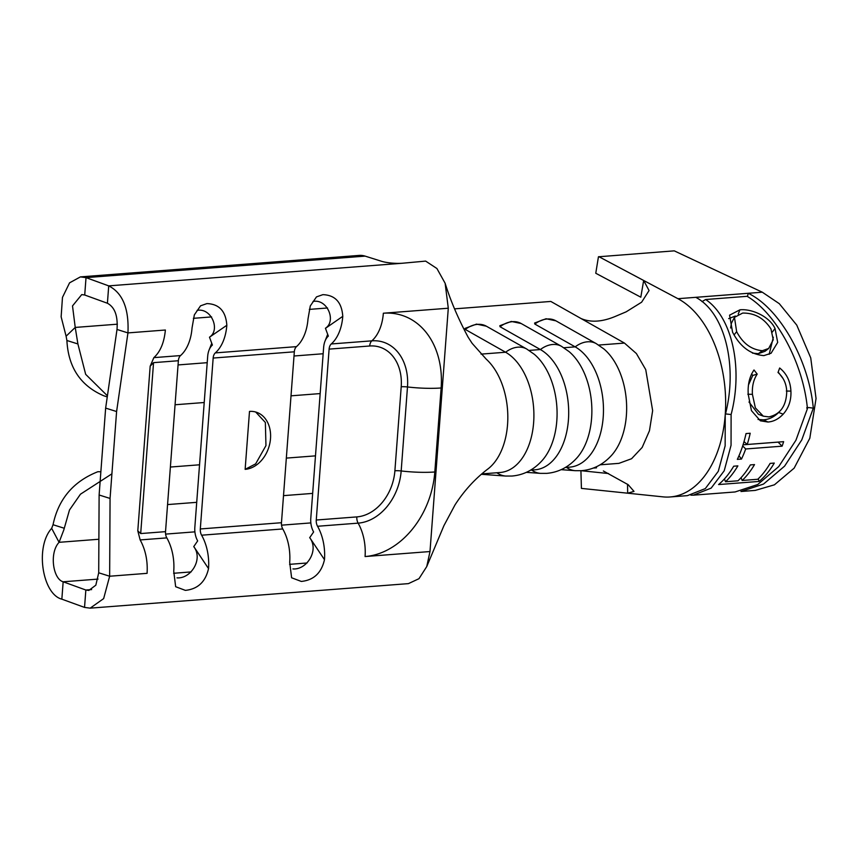 <?xml version="1.0" encoding="UTF-8"?>
<svg xmlns="http://www.w3.org/2000/svg" width="859" height="859" viewBox="0 0 859 859"><rect width="100%" height="100%" fill="white"/><g stroke="black" fill="none" stroke-linecap="round" stroke-linejoin="round"><path stroke-width="1.29" d="M245.137 469.347A29.582 22.57 107.4 0 0 269.93 442.9A29.582 22.57 107.4 0 0 256.186 412.159A29.582 22.57 107.4 0 0 249.497 411.418L245.137 469.347L255.649 463.871L265.957 445.596L265.356 422.467L255.681 412.009M747.437 296.505L748.253 293.295L695.811 297.343C725.125 312.773 738.021 366.546 725.232 414.972L725.146 445.821L718.296 471.29L705.325 488.578L687.447 495.632L670.127 496.964A102.06 63.072 -94.4 0 0 676.151 496.03A102.06 63.072 -94.4 0 0 725.211 414.983A102.06 63.072 -94.4 0 0 690.142 307.382A102.06 63.072 -94.4 0 0 677.944 298.696L643.659 280.474L649.06 290.535L641.63 302.196L626.147 311.838L614.98 316.552C601.837 321.975 590.509 322.619 580.995 318.506L624.45 343.074L636.401 353.554L645.743 369.638L652.647 410.623L649.458 430.746L642.167 447.442L631.569 458.727L618.952 463.345M748.253 293.295C780.047 308.574 809.028 360.963 813.301 408.186C807.481 407.23 805.527 407.381 807.439 408.637C803.251 363.862 777.094 314.072 747.137 296.312L705.658 299.512C732.512 317.508 743.153 368.822 731.106 414.521L725.49 413.92M677.944 298.696L762.298 292.2L779.306 303.689L796.755 325.11L810.724 357.849L816.05 398.479L809.812 438.251L794.145 468.155L774.41 484.82L755.254 490.403L740.93 491.509L763.522 484.068L784.6 466.136L801.78 439.883L813.301 408.186M603.372 470.979L628.208 484.723L633.996 491.391L627.661 493.195L663.041 496.867A102.06 63.072 -94.4 0 0 670.127 496.964M454.583 308.853L550.823 301.445L580.995 318.506M530.561 470.163L534.889 469.83A62.127 38.387 -94.4 0 0 568.594 417.098A62.127 38.387 -94.4 0 0 540.386 349.549L500.056 326.742L499.831 325.711L511.309 321.427L521.166 323.521A26.876 19.51 119.5 0 0 512.383 321.685A26.876 19.51 119.5 0 0 500.056 326.742M565.351 467.479L569.678 467.146A62.127 38.387 -94.4 0 0 603.372 414.425A62.127 38.387 -94.4 0 0 575.165 346.864L534.835 324.068L534.609 323.027L546.088 318.743L555.945 320.847A26.876 19.51 119.5 0 0 547.162 319A26.876 19.51 119.5 0 0 534.835 324.068M481.845 473.91L500.11 472.504A62.127 38.387 -94.4 0 0 533.804 419.783A62.127 38.387 -94.4 0 0 505.597 352.233L465.267 329.427L465.041 328.385L476.52 324.111L486.377 326.205A26.876 19.51 119.5 0 0 477.593 324.358A26.876 19.51 119.5 0 0 465.267 329.427M487.418 469.347A62.127 38.387 -94.4 0 0 488.084 468.842A62.127 38.387 -94.4 0 0 507.551 424.614A62.127 38.387 -94.4 0 0 486.226 359.148L472.16 343.375L468.134 337.2C458.137 318.506 450.47 300.51 445.123 283.234L448.291 308.22L429.994 551.542L426.74 566.575L418.977 578.687L408.433 583.626L90.174 608.151L103.649 598.605L109.651 576.228L110.059 498.435L116.599 411.536L127.948 332.905C129.075 308.649 122.665 292.973 108.717 285.875L86.018 277.629L84.719 295.013L107.407 303.248C114.805 307.211 118.005 315.951 117.007 329.459L127.948 332.905L165.379 330.017C164.166 342.58 160.332 351.782 153.858 357.634L150.175 366.181L153.546 362.648L140.693 533.557L137.794 530.841L150.175 366.181M496.889 472.751A26.876 21.035 -85.9 0 0 505.779 476.058L511.996 476.036C523.818 475.006 533.965 469.733 542.437 460.22A62.127 38.387 -94.4 0 0 534.277 354.284L526.717 349.012A26.876 19.51 119.5 0 0 505.597 352.233L481.061 354.123M531.667 470.077A26.876 21.035 -85.9 0 0 540.569 473.373L546.786 473.363C558.608 472.321 568.755 467.049 577.227 457.546A62.127 38.387 -94.4 0 0 569.066 351.599L561.496 346.327A26.876 19.51 119.5 0 0 540.386 349.549L529.047 350.418M566.457 467.393A26.876 21.035 -85.9 0 0 575.347 470.689L581.564 470.678C593.386 469.648 603.533 464.375 612.005 454.862A62.127 38.387 -94.4 0 0 603.845 348.915L596.286 343.654A26.876 19.51 119.5 0 0 575.165 346.864L563.837 347.745M309.723 537.627L324.477 559.671A39.933 24.675 -94.4 0 0 317.551 526.266A7.463 4.606 85.6 0 1 316.262 520.028L329.104 349.119A7.463 4.606 85.6 0 1 331.263 343.965A39.933 24.675 -94.4 0 0 342.773 316.348L325.464 328.331L328.342 336.105A16.332 10.093 85.6 0 0 325.024 341.109A16.332 10.093 85.6 0 0 323.639 347.401L310.786 518.31A16.332 10.093 -94.4 0 0 313.621 531.968L309.691 537.68C319.419 550.232 306.77 570.065 292.93 568.926M324.477 559.671C321.459 572.932 313.728 580.179 301.305 581.436L291.609 577.774L289.698 562.355A39.933 24.675 -94.4 0 0 282.761 528.951A7.463 4.606 85.6 0 1 281.473 522.712L294.326 351.803A7.463 4.606 85.6 0 1 296.473 346.639A39.933 24.675 -94.4 0 0 307.994 319.033L310.282 305.954L316.488 296.892L322.866 294.658C335.16 295.088 341.796 302.314 342.773 316.348M325.464 328.331L325.432 328.256C336.621 321.062 327.3 298.567 313.041 301.455M325.024 341.109L327.258 335.429A25.212 15.58 85.6 0 1 327.698 334.376M176.986 577.86C190.827 578.998 203.476 559.166 193.737 546.614L197.667 540.902A16.332 10.093 -94.4 0 1 194.843 527.243L207.685 356.335A16.332 10.093 85.6 0 1 209.07 350.043L211.314 344.362A25.212 15.58 85.6 0 1 211.754 343.31M80.392 276.888L359.116 255.413A39.933 24.675 -94.4 0 1 365.129 256.122L381.536 261.286A14.796 2.792 -175.7 0 0 402.259 263.251L425.645 261.104L436.909 268.513L445.112 283.234M193.78 546.56L208.533 568.604C205.516 581.865 197.785 589.113 185.351 590.369L175.655 586.708L173.743 571.289A39.933 24.675 -94.4 0 0 166.818 537.884A7.463 4.606 85.6 0 1 165.529 531.646L178.371 360.737A7.463 4.606 85.6 0 1 180.53 355.572A39.933 24.675 -94.4 0 0 192.04 327.966L194.338 314.888L200.544 305.825L206.922 303.592C219.217 304.022 225.853 311.248 226.83 325.282L209.489 337.19C220.677 329.996 211.346 307.501 197.098 310.389M208.533 568.604A39.933 24.675 -94.4 0 0 201.607 535.2A7.463 4.606 85.6 0 1 200.308 528.961L213.161 358.053A7.463 4.606 85.6 0 1 215.308 352.899A39.933 24.675 -94.4 0 0 226.83 325.282M137.794 530.841L140.157 539.935C145.536 549.771 147.845 560.906 147.082 573.34L109.651 576.228L98.71 572.792L95.832 585.183L88.81 590.434L85.846 590.026L63.158 581.79L61.848 599.163L84.536 607.41L90.174 608.151M209.07 350.043A16.332 10.093 85.6 0 1 212.398 345.039L209.51 337.265M107.064 396.879L103.595 395.709C80.531 385.723 68.301 367.319 66.895 340.497L66.1 336.202L75.227 327.429L77.901 343.954L85.664 374.331L107.225 395.623M100.868 471.763L97.883 471.709C73.369 481.384 58.412 499.058 53.043 524.731L51.658 528.339L59.078 542.319L63.77 530.035L69.482 509.999L80.456 494.204L111.906 473.824M320.16 393.583L291.018 395.827M204.217 402.517L175.064 404.761M170.383 467.038L199.535 464.794M286.326 458.105L315.478 455.861M91.623 589.585L85.846 590.026L84.536 607.41M107.407 303.248L108.717 285.875L402.259 263.251M98.044 579.095L63.158 581.79C53.011 579.073 49.113 552.874 59.078 542.319L98.109 539.312M61.848 599.163C42.639 594.364 34.671 547.258 51.658 528.339M117.382 324.187L75.227 327.429L72.51 305.922L81.755 294.583L84.719 295.013M66.1 336.202L61.139 316.831L62.471 297.386L69.568 282.836L80.392 276.899L86.018 277.629L365.129 256.122M117.007 329.459L105.646 408.1L99.118 494.999L110.059 498.435M105.646 408.1L116.599 411.536M99.118 494.999L98.71 572.792M608.559 473.545L581.178 470.711M580.92 470.721L581.414 488.395L627.661 493.195L627.532 484.218M762.298 292.2L674.251 250.849L598.444 256.787L595.77 273.259L640.814 297.193L643.659 280.474L598.841 256.658M593.322 468.069L596.554 467.822M690.915 495.181L693.277 495.181L711.166 488.105L724.201 470.796L731.052 445.306L731.106 414.521M701.996 301.595L705.658 299.512M807.439 408.637L795.928 440.248L778.769 466.544L757.735 484.508L735.089 491.96L693.277 495.181M732.566 332.154L729.57 315.167L739.943 309.82C751.668 308.585 769.428 316.402 775.043 328.503L777.685 342.397L771.071 353.264L763.876 355.615C750.476 354.456 740.039 346.639 732.566 332.154M753.998 369.982L757.198 374.105C753.547 379.624 751.958 386.367 752.42 394.335L755.362 407.875L763.297 416.164L768.826 416.894C780.401 414.382 786.372 405.867 786.747 391.35C786.329 383.576 783.419 377.294 778.007 372.495L779.671 368.006C786.661 373.601 790.409 381.299 790.914 391.103C791.343 400.187 788.766 407.875 783.183 414.178C778.565 419.042 773.476 421.662 767.892 422.016L760.365 420.813L751.442 410.645L748.253 394.474C747.588 384.746 749.499 376.575 753.998 369.982M741.489 459.05L737.333 459.372A102.06 63.072 85.6 0 0 746.031 433.57L750.197 433.247A102.06 63.072 85.6 0 1 747.212 444.479L783.633 441.666A102.06 63.072 85.6 0 1 782.109 446.175L745.687 448.978A102.06 63.072 85.6 0 1 741.489 459.05L738.965 455.796M759.152 481.427A102.06 63.072 85.6 0 0 774.281 463.076L770.126 463.388A102.06 63.072 85.6 0 1 757.778 479.268L742.165 480.471A102.06 63.072 85.6 0 0 754.513 464.59L750.358 464.912A102.06 63.072 85.6 0 1 737.999 480.793L725.522 481.749A102.06 63.072 85.6 0 0 737.87 465.879L733.704 466.201A102.06 63.072 85.6 0 1 718.575 484.562L759.152 481.427L758.229 478.828M725.522 481.749L724.405 478.957M742.165 480.471L741.049 477.668M747.212 444.479L744.012 441.59M782.109 446.175L778.093 442.117A94.662 58.498 85.6 0 1 778.093 442.117L743.046 444.822M745.687 448.978L742.681 445.939M757.198 374.105L752.763 375.447L748.576 384.725M752.42 394.335L747.835 394.249M748.994 402.023L758.433 414.306L763.297 416.164M778.179 372.054L783.032 378.518M790.914 391.103L786.329 391.038M783.183 414.178L778.651 412.47C774.066 417.012 768.998 419.46 763.415 419.826L758.057 419.471M767.892 422.016L763.415 419.826M751.539 373.955L752.763 375.447M739.943 309.82L738.203 314.05M775.043 328.503L772.305 332.068M773.336 337.2L769.17 354.316M752.473 353.135L758.336 353.683L765.047 351.277L768.687 348.443L773.24 339.756L770.974 328.986C764.081 318.217 754.653 312.912 742.681 313.073L734.466 317.336L736.635 331.628C742.767 343.364 751.346 349.72 762.384 350.708L768.687 348.443M734.466 317.325L731.449 323.134L730.622 327.998M728.668 318.646L735.368 316.015M758.336 353.683L762.384 350.708M734.112 334.903L736.635 331.628M624.45 343.074L598.616 345.06M329.104 349.119L369.692 345.994A7.463 4.606 85.6 0 1 371.84 340.84L331.263 343.965M369.692 345.994A44.378 33.866 -72.6 0 1 401.207 386.765A7.463 1.407 -175.7 0 1 407.488 386.958A50.198 38.301 -72.6 0 0 371.84 340.84A39.933 24.675 -94.4 0 0 383.35 313.224L448.291 308.22M180.53 355.572L153.858 357.634M296.473 346.639L215.308 352.899M401.207 386.765L394.893 470.775A44.378 33.866 -72.6 0 1 356.839 516.903A7.463 4.606 -94.4 0 0 358.128 523.142L317.551 526.266M282.761 528.951L201.607 535.2M166.818 537.884L140.157 539.935M429.994 551.542L365.064 556.546A81.358 62.084 107.4 0 0 434.815 471.978L441.139 387.967A81.358 62.084 107.4 0 0 383.35 313.224M394.893 470.775A7.463 1.407 -175.7 0 1 401.174 470.957A50.198 38.301 -72.6 0 1 358.128 523.142A39.933 24.675 85.6 0 1 365.064 556.546M356.839 516.903L316.262 520.028M281.473 522.712L200.308 528.961M294.326 351.803L213.161 358.053M66.895 340.497L77.901 343.954M327.547 307.984L309.326 309.39M211.593 316.917L193.372 318.324M323.156 353.747L294.003 356.002M207.212 362.681L178.06 364.935M312.655 493.399L283.513 495.643M196.711 502.332L167.559 504.577M310.851 522.916L281.548 525.171M194.907 531.85L165.594 534.105M307.05 562.989L289.569 564.342M191.106 571.922L173.615 573.275M165.529 531.646L140.693 533.557M441.139 387.967A39.933 7.548 4.3 0 1 407.488 386.958L401.174 470.957A39.933 7.548 4.3 0 0 434.815 471.978M178.371 360.737L153.546 362.648M53.043 524.731L64.049 528.188M618.952 463.355L600.13 464.805M426.74 566.575L443.942 525.611L455.034 504.856C464.332 490.468 475.349 478.463 488.073 468.831M561.496 346.327L521.166 323.521M540.569 473.373L526.342 472.353M596.286 343.654L555.945 320.847M575.347 470.689L561.131 469.669M526.717 349.012L486.377 326.205M505.779 476.058L481.405 474.297"/></g></svg>

